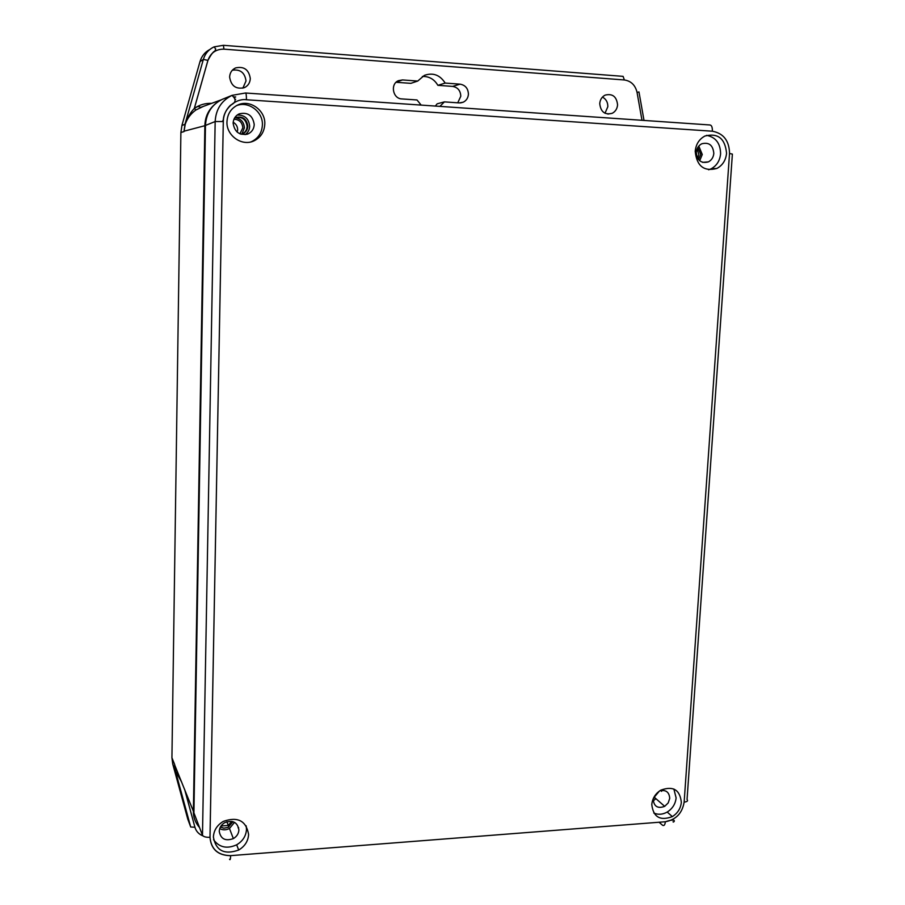 <?xml version="1.0" encoding="UTF-8"?>
<svg xmlns="http://www.w3.org/2000/svg" width="905" height="905" viewBox="0 0 905 905"><rect width="100%" height="100%" fill="white"/><g stroke="black" fill="none" stroke-linecap="round" stroke-linejoin="round"><path stroke-width="1.36" d="M421.164 105.093L417.013 99.969L401.831 98.916C392.781 98.758 390.021 83.984 398.46 80.658L402.533 79.934L417.725 81.054L424.355 75.375C432.997 72.343 439.943 74.911 445.17 83.068L460.113 84.165C465.374 85.127 468.145 88.464 468.417 94.177C468.123 97.91 466.403 100.579 463.281 102.186L459.321 102.921L444.4 101.88L439.898 106.383M422.364 76.461C429.083 76.246 434.253 79.199 437.873 85.33L452.602 86.405C457.783 87.344 460.521 90.624 460.792 96.247L457.749 102.808M242.857 88.181L246.013 80.964C244.848 72.66 240.289 69.074 232.336 70.217M250.3 78.543C250.04 82.785 248.094 85.817 244.441 87.638C236.024 89.55 231.092 86.02 229.621 77.061C229.87 72.796 231.838 69.753 235.504 67.943C243.943 66.065 248.875 69.606 250.3 78.543M617.572 104.867C617.199 108.804 615.4 111.62 612.176 113.317C604.823 115.127 600.682 111.881 599.732 103.589C600.106 99.641 601.904 96.812 605.14 95.116C612.515 93.339 616.656 96.586 617.572 104.867M605.004 113.249L607.832 106.7C607.877 102.254 606.079 99.052 602.447 97.095M237.246 132.187L237.664 129.822C237.585 126.462 236.092 123.94 233.185 122.254M233.954 119.234C239.327 119.483 242.28 122.356 242.823 127.843L239.927 133.838M235.232 117.729C240.888 118.634 243.943 122.017 244.384 127.854L241.895 134.053M222.46 121.496L223.433 119.539L222.46 121.496M238.682 827.747L238.06 827.792L238.682 827.747M202.958 835.892C198.715 834.105 196.046 831.22 194.937 827.249L190.706 827.012L175.48 771.162L174.71 765.053L175.627 771.377L172.731 763.967L171.961 757.824L174.722 764.691L175.694 771.467L181.735 782.192M234.836 99.267L235.662 99.301M654.643 797.554L653.297 798.719M203.467 106.338L195.842 110.025C190.842 113.623 187.301 118.351 185.242 124.211L183.987 131.61L180.921 132.481L181.973 125.252L180.887 132.492L171.927 757.745L172.731 763.967M195.842 110.025L194.337 108.385C199.507 104.81 205.265 103.125 211.623 103.351M181.95 125.478L185.174 124.2C187.245 117.955 190.288 112.695 194.304 108.419L197.482 106.598C199.281 106.564 200.186 106.881 200.186 107.548L221.216 99.844M185.242 124.211L184.02 131.225L185.005 124.211L203.353 59.413C205.141 53.553 208.738 49.368 214.146 46.856L223.411 45.307L223.92 49.153L624.371 79.968C631.079 80.998 635.31 85.138 637.052 92.401L641.984 120.286M174.71 765.053L193.387 811.253C193.206 817.158 195.265 822.622 199.575 827.634M193.387 811.253L204.869 125.705C205.107 114.946 210.186 106.53 220.096 100.432M233.784 97.276L235.017 97.333M437.873 85.33L445.17 83.068M417.725 81.054L410.847 83.351L396.085 82.276M435.328 106.066L437.138 103.826L444.4 101.88M172.764 764.092L187.754 819.048L190.706 827.012M209.858 49.47C204.926 52.083 201.634 56.133 199.982 61.63L181.973 125.252M264.792 124.155C264.317 131.892 260.753 137.436 254.09 140.807C242.155 146.814 226.205 135.739 226.963 121.779C227.415 113.973 231.013 108.385 237.755 105.014C249.825 99.041 265.629 110.342 264.792 124.155M250.9 141.904L251.782 141.531C258.389 138.194 261.918 132.696 262.393 125.037C263.174 111.632 248.14 100.478 236.194 105.806M681.341 802.316C680.684 808.459 677.687 813.222 672.347 816.604C660.141 821.152 653.286 817.125 651.781 804.511C652.437 798.323 655.446 793.527 660.842 790.144C673.105 785.664 679.938 789.726 681.341 802.316M653.795 813.018C658.105 814.93 662.573 814.613 667.189 812.068C672.483 808.708 675.458 803.991 676.114 797.882L673.874 789.024M248.603 834.433C248.174 841.118 244.87 846.322 238.682 850.044C224.361 855.078 215.933 850.745 213.388 837.046C213.806 830.304 217.132 825.077 223.388 821.344C237.777 816.4 246.183 820.767 248.603 834.433M213.569 839.716C219.259 847.453 226.951 849.15 236.669 844.806C242.8 841.13 246.081 835.971 246.499 829.342L246.183 825.835M726.557 153.273C725.821 160.287 722.609 165.332 716.918 168.432C703.966 171.814 696.726 166.101 695.21 151.293C695.934 144.212 699.169 139.132 704.916 136.033C717.937 132.764 725.154 138.499 726.557 153.273M708.638 169.789L711.036 168.862C716.681 165.796 719.871 160.785 720.595 153.827C720.437 143.363 715.765 137.198 706.59 135.343M254.226 124.528C253.966 128.838 251.975 131.938 248.253 133.816C239.655 135.829 234.621 132.3 233.128 123.193C233.388 118.86 235.391 115.749 239.135 113.872C247.755 111.892 252.778 115.444 254.226 124.528M245.108 134.664C247.981 132.662 249.509 129.856 249.678 126.248C248.807 118.555 244.622 114.833 237.121 115.082M659.666 790.88C665.888 789.545 669.236 792.033 669.723 798.357L668.195 802.939L664.689 806.344C657.867 808.866 654.032 806.604 653.206 799.567L653.353 798.425M653.512 798.086L659.372 791.094M238.897 829.896C238.671 833.629 236.816 836.537 233.354 838.607C225.356 841.401 220.65 838.98 219.248 831.333C219.485 827.577 221.34 824.659 224.813 822.588C232.845 819.828 237.54 822.26 238.897 829.896M219.711 828.629C222.834 830.258 226.08 830.213 229.474 828.494L234.542 822.351M713.819 153.409C713.412 157.323 711.613 160.151 708.434 161.871C701.183 163.748 697.144 160.558 696.307 152.3C696.714 148.363 698.513 145.535 701.714 143.805C708.977 141.961 713.016 145.162 713.819 153.409M699.689 160.762L702.269 154.506L698.796 146.067M234.463 118.182L235.639 117.537C242.597 115.931 246.669 118.793 247.846 126.134C247.631 129.619 246.024 132.119 243.015 133.635L241.024 134.245M235.368 117.661C242.144 116.428 246.058 119.347 247.11 126.406C246.895 129.89 245.289 132.379 242.291 133.895L242.042 134.008M657.256 792.871L654.903 795.676M232.992 821.683L228.151 827.385L223.818 828.166L220.401 827.023M231.872 821.401L228.094 825.439L221.024 826.005M697.823 147.424L700.742 154.416L698.558 159.619M697.122 148.805L698.852 154.597L697.71 158.398M205.469 125.433L193.919 812.848L202.482 835.247L215.164 121.542L205.469 125.433C206.159 113.283 211.77 104.584 222.291 99.335L224.01 98.634M235.707 96.971L233.558 96.903M653.218 800.925L655.921 798.674M661.544 791.355L662.075 790.348M246.432 99.754C246.454 95.41 246.137 93.158 245.47 93L232.031 95.364C233.151 96.767 239.078 101.179 230.492 105.218C225.831 109.822 223.433 115.263 223.297 121.542L210.005 837.306C211.148 849.252 218.026 855.372 230.639 855.644L665.367 821.751C676.012 819.726 682.268 813.188 684.146 802.113L729.532 153.454C729.249 140.75 723.525 133.34 712.371 131.214L246.432 99.754C235.108 98.136 222.698 109.788 223.32 121.542L215.164 121.542C215.865 109.347 221.487 100.625 232.031 95.364L222.291 99.335M452.602 86.405L460.113 84.165M184.654 789.477L194.926 827.249L184.699 789.579M194.337 108.385L207.935 60.409C210.65 52.841 215.978 49.096 223.92 49.153M637.052 92.401L638.975 91.948L644.009 120.433M624.371 79.968L623.092 76.359L223.524 45.318M194.304 108.419L207.912 60.397L203.353 59.413L199.982 61.63M204.869 125.705L183.987 131.202M396.232 82.14L402.533 79.934M712.371 131.214C712.461 127.266 711.647 125.173 709.916 124.969L245.628 93.011M230.639 855.644L665.367 821.751C664.971 825.021 663.999 826.175 662.449 825.179L659.055 822.238M684.146 802.113C687.28 801.728 688.241 800.868 687.042 799.522L732.383 154.099L729.532 153.454M210.005 837.306L209.983 837.306C205.955 837.442 203.455 836.752 202.482 835.247M223.297 121.542L209.983 837.306C211.057 849.342 217.947 855.463 230.639 855.678C230.504 859.23 230.142 860.429 229.553 859.252M607.877 114.075L612.176 113.317M235.504 67.943L233.004 69.561M194.926 827.249C196.159 831.39 198.851 834.274 202.992 835.915M207.912 60.397C211.023 54.572 213.354 51.472 214.904 51.076L215.707 49.028L214.146 46.856M460.43 102.921L463.281 102.186M251.782 141.531L254.09 140.807M667.189 812.068L672.347 816.604M236.669 844.806L238.682 850.044M711.036 168.862L716.918 168.432M246.59 134.404L248.253 133.816M654.62 797.543L664.689 806.344M229.474 828.494L233.354 838.607M702.608 162.368L708.434 161.871M228.264 825.349L226.861 821.717M242.291 133.895L243.015 133.635M228.094 825.439L228.727 827.091M236.793 105.478L237.755 105.014M665.367 821.751C678.682 817.317 673.297 823.392 673.026 821.774"/></g></svg>
